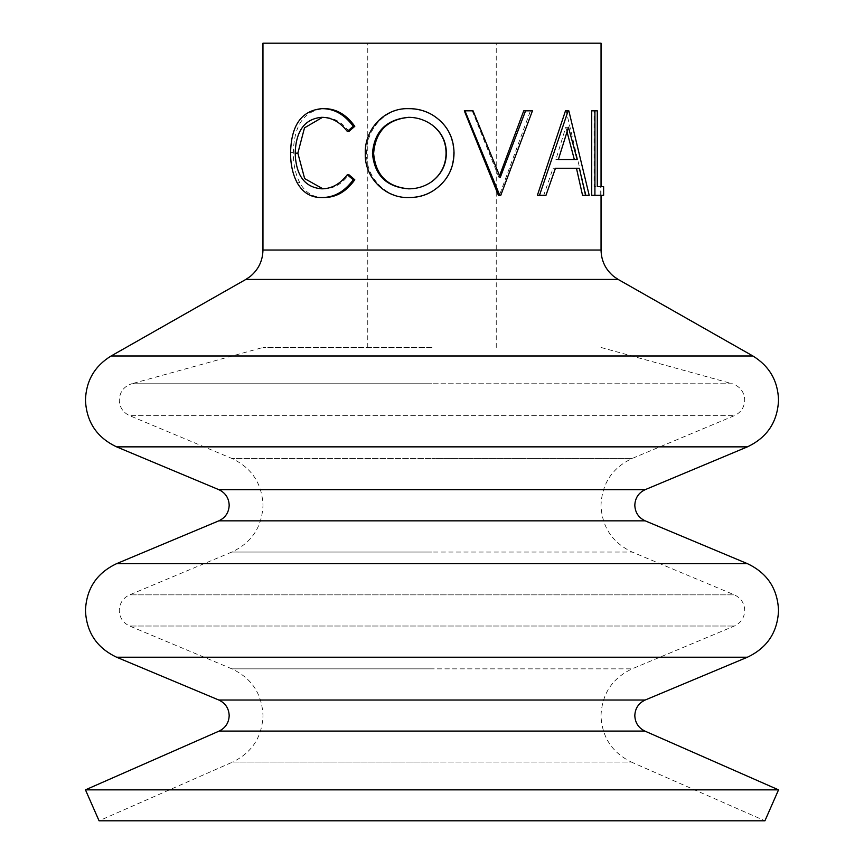 <?xml version="1.0" encoding="UTF-8"?>
<svg xmlns="http://www.w3.org/2000/svg" width="864" height="864" viewBox="0 0 864 864"><rect width="100%" height="100%" fill="white"/><g stroke="black" fill="none" stroke-linecap="round" stroke-linejoin="round"><path stroke-width="0.65" stroke-dasharray="4.32 3.24" d="M408.953 188.838L409.147 188.838C417.539 188.838 425.153 186.386 432 181.483M432 124.913C425.088 119.912 417.474 117.374 409.147 117.32L408.92 117.32M432 347.479L262.958 347.479L432 347.479M601.042 347.479L732.326 383.778L432 383.778L732.326 383.778C740.113 386.435 744.239 391.867 744.736 400.064C744.401 407.344 740.945 412.549 734.357 415.66L632.124 458.471L432 458.471L632.124 458.471C612.36 467.824 601.992 483.419 600.998 505.256C601.992 527.083 612.36 542.678 632.124 552.031L432 552.031L632.124 552.031L734.357 594.842L432 594.842L734.357 594.842C740.945 597.953 744.401 603.158 744.736 610.438C744.401 617.717 740.945 622.912 734.357 626.022L632.124 668.844L432 668.844L632.124 668.844C612.36 678.186 601.992 693.781 600.998 715.619C601.938 737.078 612.036 752.544 631.303 762.037L432 762.037L631.303 762.037L764.932 820.8L99.068 820.8L232.697 762.037L432 762.037L232.697 762.037C251.964 752.544 262.062 737.078 263.002 715.619C262.008 693.781 251.64 678.186 231.876 668.844L432 668.844L231.876 668.844L129.643 626.022L734.357 626.022L129.643 626.022C123.055 622.912 119.599 617.717 119.264 610.438C119.599 603.158 123.055 597.953 129.643 594.842L432 594.842L129.643 594.842L231.876 552.031L432 552.031L231.876 552.031C251.64 542.678 262.008 527.083 263.002 505.256C262.008 483.419 251.64 467.824 231.876 458.471L432 458.471L231.876 458.471L129.643 415.66L734.357 415.66L129.643 415.66C123.055 412.549 119.599 407.344 119.264 400.064C119.761 391.867 123.887 386.435 131.674 383.778L432 383.778L131.674 383.778L262.958 347.479M778.54 789.847L85.46 789.847M601.042 43.2L262.958 43.2M464.314 110.819L472.241 110.819L498.928 177.422L499.586 175.716M523.746 110.819L530.464 110.819L499.424 195.34L498.431 195.34M565.488 110.819L566.147 110.819L586.116 195.34L582.552 195.34M553.036 168.253L555.455 168.253L553.036 168.253L543.726 195.34L537.376 195.34M591.721 110.819L594.043 110.819L594.043 186.667L597.283 186.667L594.043 186.667M603.623 186.667L600.253 186.667L600.253 195.34L591.721 195.34M432 114.664C446.126 123.563 453.33 136.361 453.611 153.047C453.319 169.646 446.116 182.466 432 191.506L431.87 191.581M409.45 197.51C385.884 198.547 365.699 177.163 366.574 153.446C365.764 129.784 384.998 107.892 408.78 108.648M348.948 131.404C341.852 121.975 333.439 117.288 323.708 117.32L322.477 117.353M322.888 188.806L324.108 188.838C333.634 188.73 341.917 184.032 348.948 174.755M324.151 197.51C313.578 197.802 305.456 192.877 299.776 182.725C295.369 174.042 293.231 163.987 293.371 152.582C293.933 125.204 304.16 110.56 324.076 108.648M432 43.2L496.238 43.2L432 43.2M321.538 117.32L323.708 117.32M321.948 188.838L324.108 188.838M297.14 182.725L299.776 182.725M290.596 152.582L293.371 152.582M365.267 153.446L366.574 153.446M500.267 177.422L498.928 177.422M473.051 110.819L472.241 110.819M532.44 110.819L530.464 110.819M500.774 195.34L499.424 195.34M589.205 195.34L586.116 195.34M579.355 168.253L576.461 168.253M545.962 195.34L543.726 195.34M568.836 110.819L566.147 110.819M555.876 159.581L558.349 159.581L555.876 159.581L565.769 127.289L568.447 127.289M574.344 159.581L577.195 159.581M567.065 131.922L565.769 127.289M597.283 110.819L594.043 110.819M603.623 195.34L600.253 195.34M747.414 657.212L116.586 657.212M747.414 446.85L116.586 446.85M645.181 700.024L218.819 700.024M645.181 489.661L218.819 489.661M644.911 731.095L219.089 731.095M747.414 563.663L116.586 563.663M645.181 520.841L218.819 520.841M752.879 355.979L111.121 355.979M618.149 279.428L245.851 279.428M601.042 250.031L262.958 250.031M367.762 347.479L367.762 43.2M601.042 195.34L601.042 186.667M496.238 347.479L496.238 43.2"/><path stroke-width="1.3" d="M409.147 117.32C387.299 119.318 375.451 131.36 373.626 153.414C375.592 175.295 387.439 187.099 409.147 188.838M432 191.506L432 191.506C424.926 195.577 417.258 197.575 408.996 197.51C384.966 198.547 364.36 177.152 365.267 153.446C364.457 129.773 384.059 107.892 408.316 108.648C416.783 108.551 424.678 110.56 432 114.664C446.396 123.552 453.751 136.35 454.043 153.047C453.751 169.646 446.396 182.466 432 191.506C425.12 195.566 417.604 197.564 409.45 197.51L408.996 197.51M408.683 188.838C417.236 188.838 425.012 186.386 432 181.483L432 181.483C441.45 174.28 446.234 164.797 446.353 153.025C446.224 141.35 441.439 131.976 432 124.913C424.969 119.912 417.193 117.385 408.683 117.32C386.402 119.329 374.328 131.36 372.46 153.414C374.468 175.295 386.543 187.099 408.683 188.838M85.46 789.847L99.068 820.8L764.932 820.8L778.54 789.847L85.46 789.847L219.089 731.095L644.911 731.095L778.54 789.847M499.586 175.716L523.746 110.819L532.44 110.819L500.774 195.34L498.431 195.34L464.314 110.819L473.051 110.819L500.267 177.422L525.582 110.819M585.565 195.34L582.552 195.34L576.461 168.253L555.455 168.253L579.355 168.253L585.565 195.34L589.205 195.34L568.836 110.819L565.488 110.819L537.376 195.34L545.962 195.34L555.455 168.253M597.283 186.667L603.623 186.667L603.623 195.34L594.918 195.34L594.918 110.819L597.283 110.819L597.283 186.667L600.253 186.667M594.918 195.34L591.721 195.34L591.721 110.819L594.918 110.819M245.851 279.428L111.121 355.979L752.879 355.979L618.149 279.428L245.851 279.428L250.128 276.545C258.444 269.665 262.721 260.82 262.958 250.031L262.958 43.2L601.042 43.2L601.042 186.667M408.316 108.648L408.78 108.648C417.096 108.551 424.829 110.56 432 114.664M295.164 153.166C295.963 175.673 304.895 187.564 321.948 188.838C331.668 188.73 340.114 184.032 347.285 174.755L353.246 179.777C344.617 191.592 334.195 197.51 321.991 197.51C311.213 197.802 302.929 192.877 297.14 182.725C292.637 174.042 290.466 163.998 290.596 152.582C291.168 125.204 301.601 110.56 321.916 108.648L324.076 108.648C336.053 108.583 346.291 114.48 354.791 126.328L348.948 131.404L347.285 131.404C340.049 121.986 331.474 117.288 321.538 117.32C304.733 118.897 295.942 130.853 295.164 153.166L297.853 153.166L304.657 178.61L322.888 188.806M322.477 117.353L304.506 127.829L297.853 153.166M347.285 174.755L348.948 174.755L354.791 179.777C346.324 191.603 336.118 197.51 324.151 197.51L321.991 197.51M353.246 179.777L354.791 179.777M321.916 108.648C334.109 108.583 344.552 114.469 353.246 126.328L354.791 126.328M353.246 126.328L347.285 131.404M373.626 153.414L372.46 153.414M432 181.483C441.266 174.28 445.954 164.797 446.072 153.025L446.353 153.025M446.072 153.025C445.943 141.34 441.256 131.976 432 124.913M499.759 195.34L464.951 110.819M539.492 195.34L568.156 110.819M577.195 159.581L568.447 127.289L558.349 159.581L577.195 159.581M558.349 159.581L574.344 159.581L567.065 131.922M116.586 563.663C96.822 573.005 86.443 588.6 85.46 610.438C86.443 632.275 96.822 647.86 116.586 657.212L747.414 657.212C767.178 647.86 777.557 632.275 778.54 610.438C777.557 588.6 767.178 573.005 747.414 563.663L116.586 563.663L218.819 520.841L645.181 520.841L747.414 563.663M111.121 355.979C94.662 366.077 86.108 380.776 85.46 400.064C86.443 421.902 96.822 437.497 116.586 446.85L747.414 446.85C767.178 437.497 777.557 421.902 778.54 400.064C777.892 380.776 769.338 366.077 752.879 355.979M219.089 731.095C225.515 727.931 228.874 722.768 229.187 715.619C228.863 708.34 225.396 703.145 218.819 700.024L645.181 700.024C638.604 703.145 635.137 708.34 634.813 715.619C635.126 722.768 638.485 727.931 644.911 731.095M218.819 520.841C225.396 517.73 228.863 512.536 229.187 505.256C228.863 497.977 225.396 492.772 218.819 489.661L645.181 489.661C638.604 492.772 635.137 497.977 634.813 505.256C635.137 512.536 638.604 517.73 645.181 520.841M262.958 250.031L601.042 250.031L601.042 195.34M645.181 700.024L747.414 657.212M645.181 489.661L747.414 446.85M618.149 279.428L613.872 276.545C605.556 269.665 601.279 260.82 601.042 250.031M218.819 489.661L116.586 446.85M218.819 700.024L116.586 657.212"/></g></svg>
